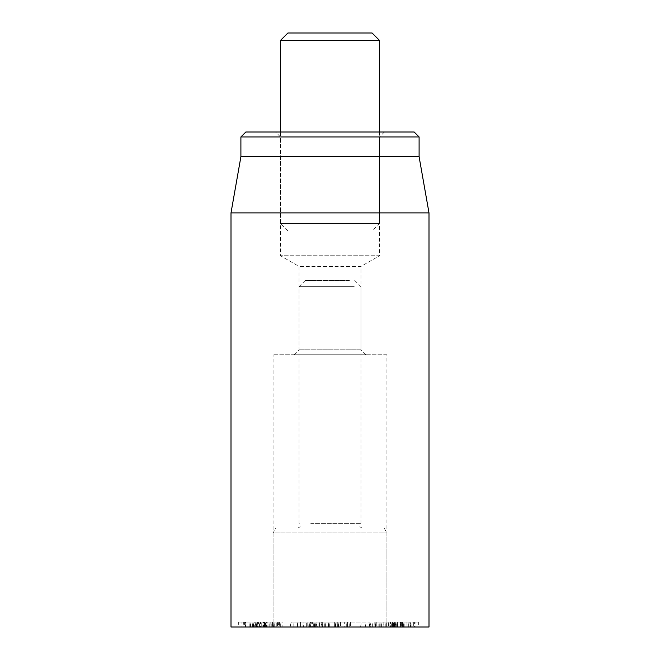<?xml version="1.0" encoding="UTF-8"?>
<svg xmlns="http://www.w3.org/2000/svg" width="660" height="660" viewBox="0 0 660 660"><rect width="100%" height="100%" fill="white"/><g stroke="black" fill="none" stroke-linecap="round" stroke-linejoin="round"><path stroke-width="0.49" stroke-dasharray="3.3 2.47" d="M310.489 622.05L300.407 622.05L313.104 622.05L310.489 622.05L310.489 627L307.18 627L307.18 622.05M307.18 627L300.407 627L300.407 622.05L300.399 627L306.339 627L306.339 622.05M306.339 627L313.104 627L313.104 622.05L322.327 622.05L322.327 627L311.264 627L311.264 622.05L310.761 622.05L310.761 627L312.37 627L312.37 622.05M312.37 627L310.489 627M303.897 627L316.041 627L316.041 622.05L297.478 622.05L316.082 622.05L316.082 627L303.897 627L303.897 622.05M309.623 627L309.623 622.05M297.478 627L297.437 622.05L297.478 627M336.955 627L322.872 627L338.506 627L338.506 622.05L322.872 622.05L338.506 622.05L337.994 622.05L337.994 627L336.955 627L336.955 622.05M331.056 627L331.056 622.05M328.325 627L328.325 622.05M335.132 627L335.132 622.05L335.132 627M328.746 627L328.779 622.05M324.299 627L324.299 622.05M324.283 627L324.283 622.05M321.56 622.05L369.88 622.05L291.266 622.05L321.56 622.05L322.88 627L371.2 627L317.46 627L322.88 627L322.872 622.05M325.842 627L325.825 622.05M401.602 622.05L415.082 622.05L415.082 627L412.962 627L412.962 622.05L390.464 622.05L390.464 627L392.584 627L392.584 622.05L401.602 622.05L401.602 627L410.817 627L410.817 622.05M410.817 627L414.909 627M414.909 622.05L412.962 622.05M412.962 627L394.721 627L394.721 622.05L406.082 622.05L406.082 627L404.976 627L404.976 622.05L375.697 622.05L394.705 622.05L394.705 627L390.637 627M390.637 622.05L392.584 622.05M392.584 627L401.602 627M410.734 627L390.967 627L390.967 622.05L418.671 622.05L418.671 627L410.734 627L410.734 622.05M394.812 627L414.579 627L414.579 622.05L386.875 622.05L386.875 627L394.812 627L394.812 622.05M414.579 627L418.366 627M418.366 622.05L414.579 622.05M390.967 627L387.181 627M387.181 622.05L390.967 622.05M378.881 627L404.976 627L378.881 627L378.881 622.05M401.965 627L401.965 622.05L402.6 622.05L402.6 627L401.965 627M396.701 627L396.701 622.05M395.282 627L394.663 627L394.663 622.05L395.282 622.05L395.282 627M395.893 627L395.893 622.05M394.226 627L394.226 622.05M380.193 627L380.193 622.05M380.119 627L380.119 622.05M384.318 627L384.962 627L384.962 622.05L384.318 622.05M375.697 627L375.697 622.05L376.258 622.05L376.258 627L375.697 627M266.195 622.05L278.743 622.05L266.195 622.05L266.195 627L258.786 627L258.39 622.05M258.39 627L263.06 627L263.06 622.05M263.06 627L278.355 627L278.743 622.05M278.743 627L274.082 627L274.082 622.05M274.082 627L266.195 627M273.017 627L255.494 627L273.017 627L273.017 622.05L255.494 622.05L273.017 622.05M256.451 627L256.451 622.05M255.494 627L254.265 627L254.265 622.05L255.494 622.05M262.127 627L276.787 627L264.124 627L264.115 622.05L277.505 622.05L277.505 627L276.787 627L276.787 622.05L260.947 622.05L266.698 622.05L266.698 627L260.56 627L260.56 622.05L260.947 627L262.127 627L262.127 622.05M280.69 627L280.69 622.05M281.638 627L282.876 627L282.876 622.05L281.638 622.05M319.423 622.05L313.137 622.05L313.112 627L322.278 627L322.278 622.05L319.423 622.05L319.423 627M315.686 627L315.686 622.05M315.628 627L315.628 622.05M313.137 627L313.137 622.05M311.264 627L310.761 627L311.264 627M338.53 622.05L347.539 622.05L337.26 622.05L338.53 622.05L338.53 627L340.502 627L340.502 622.05M340.502 627L347.523 627L347.523 622.05L347.539 627L344.305 627L344.305 622.05M344.305 627L337.276 627L337.276 622.05L337.26 627L338.53 627M346.954 627L334.364 627L334.339 622.05L334.339 627L346.954 627L346.954 622.05L334.364 622.05L350.46 622.05L350.46 627L350.435 622.05L346.954 622.05M337.846 627L337.846 622.05M390.274 627L383.831 627L383.831 622.05L393.508 622.05L386.653 622.05L386.653 627L387.065 622.05L400.768 622.05L400.29 622.05L400.29 627L400.925 627L400.925 622.05L400.768 627L397.427 627L397.427 622.05L397.452 627L390.274 627L390.274 622.05M393.508 627L393.624 622.05L393.508 627M391.661 627L391.661 622.05M388.971 627L413.02 627L400.669 627L400.669 622.05L410.223 622.05L410.223 627L409.835 622.05L383.163 622.05L383.163 627L388.971 627L388.971 622.05M403.648 627L403.648 622.05M408.738 627L408.738 622.05L408.144 622.05L408.144 627L408.738 627M411.097 627L411.097 622.05M413.02 627L413.02 622.05L413.713 622.05L413.713 627L413.02 627M402.476 627L402.476 622.05M397.642 627L397.642 622.05M397.559 627L397.559 622.05M386.958 622.05L374.897 622.05L386.958 622.05L386.958 627L393.418 627L393.112 622.05M393.112 627L388.361 627L388.361 622.05M388.361 627L374.897 627L375.202 622.05M375.202 627L379.954 627L379.954 622.05M379.954 627L386.958 627M381.397 627L395.983 627L381.397 627L381.397 622.05L395.983 622.05L381.397 622.05M395.662 627L395.662 622.05M386.925 354.75L273.075 354.75L386.925 354.75L386.925 627L273.075 627L386.925 627L273.075 627L386.925 627L386.917 622.05M372.652 627L372.652 622.05M274.849 627L274.849 622.05M271.92 627L271.92 622.05L272.514 622.05L272.514 627L271.92 627M273.578 627L273.991 622.05L273.578 627M265.419 627L266.549 627L266.549 622.05L245.784 622.05L245.784 627L265.419 627L265.419 622.05M246.906 627L245.949 627L245.949 622.05L261.245 622.05L256.897 622.05L256.897 627L257.548 627L257.548 622.05L264.124 622.05L264.124 627L246.906 627M261.245 627L261.245 622.05L261.245 627M268.958 627L268.958 622.05M255.197 622.05L241.972 622.05L241.972 627L244.579 627L244.579 622.05L267.201 622.05L267.201 627L264.594 627L264.594 622.05L255.197 622.05L255.197 627L245.71 627L245.71 622.05M245.71 627L242.022 627M242.022 622.05L244.579 622.05M244.579 627L263.464 627L263.464 622.05M263.464 627L267.151 627M267.151 622.05L264.594 622.05L264.561 627L255.197 627M245.371 627L265.832 627L265.832 622.05L238.359 622.05L238.359 627L245.371 627L245.371 622.05M263.802 627L243.342 627L243.342 622.05L270.814 622.05L270.814 627L263.802 627L263.802 622.05M243.342 627L238.45 627M238.45 622.05L243.342 622.05M265.832 627L270.724 627M270.724 622.05L265.832 622.05M429 627L231 627M365.887 354.75L360.938 349.8L299.062 349.8L360.938 349.8L360.938 266.467L299.062 266.467L360.938 266.467L379.5 255.75L280.5 255.75L379.5 255.75L379.5 136.95L280.5 136.95L379.5 136.95L384.45 132L275.55 132L280.5 136.95L280.5 255.75L299.062 266.467L299.062 349.8L294.113 354.75L365.887 354.75L294.113 354.75M275.55 132L384.45 132M245.85 132L414.15 132M275.929 528L384.07 528L275.929 528L273.075 532.95L386.925 532.95L273.075 532.95L273.075 627L273.075 354.75M419.1 136.95L240.9 136.95M419.1 156.75L240.9 156.75M231 212.899L429 212.899M308.228 627L308.014 622.05M317.46 627L315.596 622.05M349.387 280.5L305.25 280.5L349.387 280.5M354.23 286.688L299.062 286.688L354.23 286.688M310.761 523.38L360.938 523.38L310.761 523.38M309.994 528L362.175 528L309.994 528M379.5 40.425L280.5 40.425M287.925 33L372.075 33M379.5 132L379.5 223.575L280.5 223.575L379.5 223.575L372.075 231L287.925 231L372.075 231M287.925 231L280.5 223.575L280.5 132M303.014 627L303.014 622.05M313.318 627L313.318 622.05M300.185 627L300.185 622.05M329.711 627L329.711 622.05M325.891 627L325.891 622.05L325.867 627M325.627 627L325.627 622.05M328.713 627L328.713 622.05L328.729 627M328.944 627L328.944 622.05M403.969 627L403.969 622.05M400.711 627L400.711 622.05M404.869 627L404.869 622.05M400.092 627L400.092 622.05M401.791 627L401.791 622.05M382.024 627L382.024 622.05M270.913 627L270.913 622.05M264.412 627L264.412 622.05M272.704 627L272.704 622.05M314.44 627L314.44 622.05M316.247 627L316.247 622.05M318.103 627L318.103 622.05M346.277 627L346.277 622.05M335.593 627L335.593 622.05M349.214 627L349.214 622.05M392.535 627L392.535 622.05M391.726 627L391.726 622.05M397.534 627L397.534 622.05M410.281 627L410.281 622.05M381.373 627L381.373 622.05M389.07 627L389.07 622.05M379.261 627L379.261 622.05M274.156 627L274.156 622.05M269.197 627L269.197 622.05M265.485 627L265.485 622.05M252.615 627L252.615 622.05M250.511 627L250.511 622.05M249.166 627L249.166 622.05M252.978 627L252.978 622.05M253.316 627L253.316 622.05M259.545 627L259.545 622.05M253.943 627L253.943 622.05M255.667 627L255.667 622.05M253.473 627L253.473 622.05M360.566 627L361.391 622.05M303.608 627L302.569 622.05M297.132 627L298.411 622.05M290.087 627L291.357 622.05M293.84 627L293.774 622.05M319.358 627L319.291 622.05M322.08 627L321.04 622.05M369.798 627L368.973 622.05M370.4 627L369.361 622.05M365.78 627L364.741 622.05M338.506 627L338.506 622.05M394.399 627L394.399 622.05M385.225 627L385.225 622.05M375.441 627L375.441 622.05M257.697 622.05L257.697 627M279.444 622.05L279.444 627M310.736 627L310.736 622.05M408.037 627L408.037 622.05M394.127 622.05L394.127 627M374.179 622.05L374.179 627M370.862 627L370.862 622.05M271.796 627L271.796 622.05M291.266 622.05L289.938 627M369.88 622.05L371.2 627M305.25 280.5L299.062 286.688L299.062 523.38C300.96 525.541 300.548 527.076 297.825 528M354.75 280.5L360.938 286.688L360.938 523.38C359.04 525.541 359.452 527.076 362.175 528M384.07 528L386.925 532.95L386.925 627"/><path stroke-width="0.99" d="M231 212.899L231 627L429 627L429 212.899L231 212.899L240.9 156.75L419.1 156.75L419.1 136.95L414.15 132L245.85 132L240.9 136.95L419.1 136.95M240.9 156.75L240.9 136.95M280.5 40.425L379.5 40.425L372.075 33L287.925 33L280.5 40.425L280.5 132M419.1 156.75L429 212.899M379.5 40.425L379.5 132"/></g></svg>
